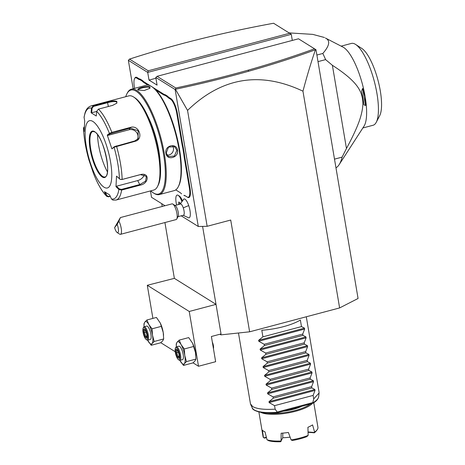 <?xml version="1.0" encoding="UTF-8"?>
<svg xmlns="http://www.w3.org/2000/svg" width="465" height="465" viewBox="0 0 465 465"><rect width="100%" height="100%" fill="white"/><g stroke="black" fill="none" stroke-linecap="round" stroke-linejoin="round"><path stroke-width="0.7" d="M175.439 89.257C200.688 83.892 225.107 77.882 248.688 71.232C272.269 64.577 294.514 57.422 315.427 49.761L315.997 49.749L358.067 298.478L339.619 307.929L249.624 331.812L220.933 334.864L219.928 334.242M161.739 203.67L162.209 206.472M164.93 222.549L174.369 278.361L147.3 285.289L189.238 311.469L216.022 304.366L221.026 333.946L211.383 336.509L215.65 361.706L198.508 366.257L189.238 311.469M315.427 49.761C311.108 62.304 306.952 76.109 302.959 91.181C260.138 70.982 221.666 77.393 187.546 110.408L207.152 226.298L198.299 226.496L181.21 215.824M165.023 205.722L151.526 197.3L150.445 190.923M207.152 226.298L230.721 220.044L249.624 331.812M133.164 88.734L128.357 60.334L129.497 59.107L148.196 70.785L289.619 33.259L291.276 34.317L292.311 40.432M187.546 110.408L175.433 89.263L175.77 87.995C200.7 82.683 224.81 76.742 248.107 70.169C271.572 63.548 293.706 56.422 314.52 48.802L298.489 38.793L157.071 76.318L155.781 77.446L175.136 89.53L198.299 226.496M155.781 77.446L157.077 85.118L149.009 80.085L147.713 72.412L291.276 34.317M128.357 60.334L147.713 72.412L148.196 70.785M174.753 205.542L180.53 204.007A5.801 1.703 -104.9 0 1 183.297 207.965A10.439 2.174 -18.6 0 1 188.744 205.629A9.748 2.866 75.1 0 1 188.744 217.841L183.134 215.318M181.763 201.118A10.393 3.052 -104.9 0 0 178.2 195.306L179.403 196.079A9.277 2.726 75.1 0 1 182.28 200.496M188.744 205.629A9.748 2.866 -104.9 0 0 183.774 199.13L180.158 204.106M185.465 195.928L185.965 196.253A23.889 7.022 -104.9 0 0 184.413 195.678L183.89 195.341A24.354 7.155 75.1 0 1 185.465 195.928L187.081 196.945A12.293 3.61 -104.9 0 0 189.394 187.994L189.982 187.982L184.977 158.379A23.889 7.022 -104.9 0 1 184.39 154.049L183.297 147.608A23.889 7.022 -104.9 0 1 182.39 143.081L177.38 113.472A12.758 3.749 75.1 0 0 170.905 98.65L169.283 97.638A23.889 7.022 -104.9 0 1 167.58 96.185L165.209 94.703A23.889 7.022 -104.9 0 1 163.657 94.128L152.979 87.461M189.982 187.982A12.758 3.749 75.1 0 1 187.587 197.265L185.965 196.253M184.413 195.678L183.89 195.341M175.747 189.877L180.112 192.597M140.209 79.097L139.872 79.66A24.354 7.155 75.1 0 1 138.303 79.073L136.681 78.062A12.293 3.61 -104.9 0 0 134.571 78.655L134.844 78.126A12.758 3.749 75.1 0 1 137.036 77.51L138.657 78.521A23.889 7.022 -104.9 0 0 140.209 79.097L142.581 80.579A23.889 7.022 -104.9 0 0 144.284 82.032L150.55 85.944M175.433 89.263L175.136 89.53M157.071 76.318L175.77 87.995M155.915 78.254L149.009 80.085M339.619 307.929L302.959 91.181M202.583 226.403L216.022 304.366M220.788 334.01L220.933 334.864M152.904 318.397L147.3 285.289M215.743 304.186L174.369 278.361M160.785 342.711L175.235 351.732M193.045 362.845L198.508 366.257M163.564 335.312A11.596 3.406 -104.9 0 0 163.558 335.213A11.596 3.406 -104.9 0 0 163.215 332.469A11.596 3.406 -104.9 0 0 160.373 323.21A11.596 3.406 -104.9 0 0 160.349 323.163M195.823 355.446A11.596 3.406 -104.9 0 0 195.817 355.347A11.596 3.406 -104.9 0 0 195.474 352.604A11.596 3.406 -104.9 0 0 192.632 343.35A11.596 3.406 -104.9 0 0 192.609 343.304M154.177 341.479L152.503 335.312A11.596 3.406 -104.9 0 1 152.09 343.542A11.596 3.406 -104.9 0 1 148.056 341.025A11.596 3.406 -104.9 0 1 147.614 340.211L151.212 345.286L152.09 343.542L154.177 341.479L163.68 338.956L163.215 332.469L160.332 323.123L156.438 317.456L146.934 319.978L144.847 322.047L143.97 323.791L144.04 326.773M152.038 328.825L148.881 324.564A11.596 3.406 -104.9 0 1 152.503 335.312L152.038 328.825L161.541 326.302M151.212 345.286L160.721 342.763L162.802 340.7L163.68 338.956M144.051 326.773A11.596 3.406 -104.9 0 1 144.847 322.047A11.596 3.406 -104.9 0 1 148.881 324.564L146.934 319.978M144.115 326.75L146.684 326.07A6.958 2.046 75.1 0 1 147.359 326.221A6.958 2.046 75.1 0 1 150.695 333.289A6.958 2.046 75.1 0 1 150.253 339.52L147.684 340.2A6.958 2.046 -104.9 0 0 148.12 333.975A6.958 2.046 -104.9 0 0 144.784 326.901A6.958 2.046 75.1 0 0 144.115 326.75A6.958 2.046 75.1 0 0 143.592 327.238L143.179 328.028A6.26 1.843 75.1 0 1 144.255 327.726A6.26 1.843 -104.9 0 1 147.434 335.003A6.26 1.843 -104.9 0 1 146.254 339.56A6.26 1.843 75.1 0 1 146.237 339.549A6.26 1.843 75.1 0 1 143.476 334.12A6.26 1.843 75.1 0 1 143.179 328.028M146.969 340.02A6.958 2.046 75.1 0 0 146.987 340.037A6.958 2.046 75.1 0 0 147.01 340.049A6.958 2.046 -104.9 0 0 147.684 340.2M145.08 337.148L146.795 338.218L146.969 334.719L145.429 330.144L143.714 329.075L143.54 332.574L145.08 337.148L145.766 336.387L146.789 337.026M147.196 337.282L146.748 337.886L146.911 334.626M143.54 332.574L144.481 332.58L145.766 336.387L146.835 336.102M143.714 329.075L144.627 329.662M146.056 330.551L145.452 330.313L146.917 334.655M146.969 334.719L147.341 334.364M146.074 332.155L144.481 332.58L144.621 329.894M186.436 361.613L184.762 355.446A11.596 3.406 -104.9 0 1 184.349 363.676A11.596 3.406 -104.9 0 1 180.321 361.16A11.596 3.406 -104.9 0 1 179.879 360.352L183.472 365.42L184.349 363.676L186.436 361.613L195.945 359.09L195.474 352.604L192.591 343.257L188.703 337.596L179.194 340.118L177.107 342.182L176.229 343.926L176.305 346.913M184.297 348.959L181.141 344.699A11.596 3.406 -104.9 0 1 184.762 355.446L184.297 348.959L193.8 346.437M183.472 365.42L192.981 362.898L195.062 360.834L195.945 359.09M176.311 346.907A11.596 3.406 -104.9 0 1 177.107 342.182A11.596 3.406 -104.9 0 1 181.141 344.699L179.194 340.118M176.375 346.884L178.944 346.204A6.958 2.046 75.1 0 1 179.618 346.355A6.958 2.046 75.1 0 1 182.954 353.429A6.958 2.046 75.1 0 1 182.513 359.654L179.943 360.34A6.958 2.046 -104.9 0 0 180.379 354.109A6.958 2.046 -104.9 0 0 177.049 347.035A6.958 2.046 75.1 0 0 176.375 346.884A6.958 2.046 75.1 0 0 175.851 347.372L175.439 348.169A6.26 1.843 75.1 0 1 176.514 347.867A6.26 1.843 -104.9 0 1 179.693 355.144A6.26 1.843 -104.9 0 1 178.514 359.701A6.26 1.843 75.1 0 1 178.496 359.689A6.26 1.843 75.1 0 1 175.735 354.254A6.26 1.843 75.1 0 1 175.439 348.169M179.228 360.16A6.958 2.046 75.1 0 0 179.246 360.172A6.958 2.046 75.1 0 0 179.269 360.189A6.958 2.046 -104.9 0 0 179.943 360.34M177.339 357.283L179.054 358.352L179.228 354.853L177.688 350.279L175.973 349.209L175.799 352.714L177.339 357.283L178.025 356.527L179.054 357.167M179.455 357.416L179.008 358.027L179.17 354.766M175.799 352.714L176.746 352.714L178.025 356.527L179.101 356.242M175.973 349.209L176.892 349.796M178.322 350.691L177.711 350.447L179.176 354.789M179.228 354.853L179.6 354.499M178.333 352.296L176.746 352.714L176.88 350.029M213.435 348.605A4.638 1.366 -104.9 0 0 212.336 342.118M315.683 49.546L314.52 48.802M289.619 33.259L273.589 23.25C248.048 27.923 223.101 33.294 198.747 39.362C174.578 45.384 151.497 51.97 129.497 59.107M316.892 55.039L322.826 53.463C329.65 45.646 330.499 40.496 325.378 38.02L343.036 47.122A42.327 12.439 75.1 0 1 343.658 47.477A42.327 12.439 -104.9 0 1 365.141 96.662L365.531 105.474L363.909 104.834A45.227 13.293 75.1 0 0 361.601 91.192L362.648 88.402L365.141 96.662A42.327 12.439 -104.9 0 1 364.008 126.178L339.136 164.651A74.22 21.809 75.1 0 1 335.968 167.848M289.032 32.893L312.736 34.375L324.477 37.508M334.498 159.14L342.106 157.124A74.22 21.809 75.1 0 1 339.136 164.651M318.008 61.63L325.61 59.613L332.388 65.298L346.46 148.486L342.106 157.124M325.61 59.613A74.22 21.809 -104.9 0 0 322.826 53.463M332.388 65.298C355.516 80.294 361.003 89.402 362.502 98.917C363.363 103.602 362.723 109.647 360.573 117.041C358.317 124.736 353.615 135.216 346.46 148.486M362.648 88.402L365.531 105.474M362.851 127.968L373.081 125.254A42.327 12.439 -104.9 0 0 376.255 122.289A42.327 12.439 -104.9 0 0 374.249 81.148A42.327 12.439 -104.9 0 0 355.591 44.431A42.327 12.439 -104.9 0 0 355.463 44.344A42.327 12.439 75.1 0 0 351.371 43.431L341.141 46.145M376.255 122.289L379.69 115.669A36.532 10.736 -104.9 0 0 377.958 80.166A36.532 10.736 -104.9 0 0 361.857 48.476A36.532 10.736 -104.9 0 0 361.747 48.401M183.297 207.965A5.801 1.703 75.1 0 1 183.501 215.219L177.723 216.754M178.2 195.306A10.393 3.052 -104.9 0 0 177.165 195.056A10.393 3.052 -104.9 0 0 177.142 195.062A10.393 3.052 -104.9 0 0 176.624 205.048M181.734 201.159A10.393 3.052 -104.9 0 0 177.124 195.068L177.165 195.056M180.269 203.804L179.909 202.734L178.74 202.008L178.665 204.507M179.769 202.647L179.734 204.222M178.624 204.385L179.693 204.1M176.787 218.992A8.12 2.383 75.1 0 0 175.892 209.407A8.12 2.383 -104.9 0 0 172.823 204.059L175.328 205.681A5.801 1.703 -104.9 0 1 177.52 209.5A5.801 1.703 75.1 0 1 178.159 216.347L176.787 218.992A8.12 2.383 75.1 0 1 176.177 219.561L120.464 234.343A8.12 2.383 75.1 0 1 119.656 234.151L117.151 232.535A5.801 1.703 -104.9 0 0 118.459 230.483A5.801 1.703 -104.9 0 0 117.134 224.374L114.623 227.606A5.801 1.703 -104.9 0 0 117.151 232.535M172.823 204.059A8.12 2.383 -104.9 0 0 172.015 203.868L120.406 217.562L114.623 227.606M117.134 224.374L118.918 221.189A8.12 2.383 75.1 0 1 120.179 224.188A8.12 2.383 75.1 0 1 120.464 234.343M118.918 221.189L120.406 217.562M119.139 219.747L116.483 224.688L119.139 219.747M189.394 187.994L184.384 158.391A24.354 7.155 75.1 0 1 183.791 154.02L184.39 154.049M175.758 189.871L179.833 192.417A24.354 7.155 75.1 0 1 179.909 192.464A24.354 7.155 75.1 0 1 181.553 193.882M134.571 78.655A12.293 3.61 -104.9 0 0 134.368 87.007L134.594 88.35M139.872 79.66L142.209 81.119L142.581 80.579M148.039 85.147L143.929 82.584A24.354 7.155 75.1 0 1 142.209 81.119M165.209 94.703L164.872 95.267A24.354 7.155 75.1 0 1 163.302 94.68L155.885 90.047M164.872 95.267L167.214 96.726L167.58 96.185M183.297 147.608L182.716 147.661A24.354 7.155 75.1 0 1 181.798 143.092L176.793 113.489A12.293 3.61 -104.9 0 0 170.55 99.202L168.929 98.191A24.354 7.155 75.1 0 1 167.214 96.726M182.716 147.661L183.791 154.02M150.736 190.848A53.806 15.816 -104.9 0 0 153.171 192.783L153.927 193.271A54.504 16.019 -104.9 0 0 154.095 193.376A54.504 16.019 -104.9 0 0 159.361 194.562L174.148 190.638A54.504 16.019 -104.9 0 0 178.229 186.82L178.641 186.029A53.806 15.816 -104.9 0 0 176.096 133.728A53.806 15.816 -104.9 0 0 152.381 87.048L151.625 86.566A54.504 16.019 -104.9 0 0 151.456 86.455A54.504 16.019 -104.9 0 0 146.19 85.275L131.403 89.199A54.504 16.019 -104.9 0 0 127.323 93.012L126.91 93.808A53.806 15.816 -104.9 0 0 125.753 96.697M138.279 89.954C135.17 88.652 147.417 85.403 149.852 86.885L149.945 88.251L144.237 90.535L138.256 89.943M159.361 194.562A54.504 16.019 -104.9 0 0 162.802 145.783A54.504 16.019 -104.9 0 0 136.669 90.379A54.504 16.019 -104.9 0 0 131.403 89.199M178.229 186.82A54.504 16.019 -104.9 0 0 175.648 133.85A54.504 16.019 -104.9 0 0 151.625 86.566M177.514 150.212C179.002 157.763 166.761 160.977 165.941 153.281C164.174 145.562 176.421 142.348 177.514 150.212L176.921 150.224L174.404 156.066L168.429 156.525L166.208 153.066L168.516 147.091L174.573 146.69L176.921 150.224M153.171 192.783A53.806 15.816 -104.9 0 0 153.34 192.894A53.806 15.816 -104.9 0 0 163.453 153.729A53.806 15.816 -104.9 0 0 136.14 91.21A53.806 15.816 -104.9 0 0 126.91 93.808M160.187 162.64A40.583 11.927 -104.9 0 0 147.946 116.512M120.261 179.374L121.958 179.525L140.436 174.619L146.405 176.404L145.557 181.141L139.942 184.495L121.464 189.4L121.621 190.08L118.889 189.447L115.988 186.686L116.512 176.119L120.133 179.327L122.15 179.444L140.633 174.538C149.689 172.23 149.172 183.617 140.099 185.175L121.621 190.08A48.703 14.316 75.1 0 1 116.035 200.055L153.805 190.034A48.703 14.316 -104.9 0 0 157.449 186.628L158.141 185.303A47.546 13.973 -104.9 0 0 155.885 139.093A47.546 13.973 -104.9 0 0 134.931 97.842L133.676 97.034A48.703 14.316 -104.9 0 0 133.531 96.941A48.703 14.316 -104.9 0 0 128.822 95.883L91.053 105.904A48.703 14.316 75.1 0 1 93.25 105.881L107.444 102.114C111.705 100.928 114.826 100.678 116.814 101.376L116.872 103.137L112.658 105.369L98.458 109.136L96.65 111.309L96.261 116L91.082 112.768L91.477 108.078L93.25 105.881L93.506 106.433L107.706 102.666C111.705 101.539 114.623 101.294 116.459 101.928L116.901 102.521L116.663 103.364M110.286 196.387L108.63 196.829L106.718 196.346L106.305 195.748L106.869 195.631L105.352 192.33M110.17 196.131L108.746 196.509L106.869 195.631M89.542 160.216L88.891 159.844L93.558 173.683M91.053 105.904C88.077 106.927 86.054 109.322 84.99 113.1L84.055 117.197L84.7 120.976L84.171 131.543L83.531 128.171A46.988 13.811 75.1 0 0 88.891 159.832L89.111 159.943M84.182 128.724L84.008 127.799L83.514 127.991L84.246 126.811M84.008 127.799L84.241 126.968M84.06 117.61A46.988 13.811 75.1 0 1 91.477 108.078L92.076 108.188L93.506 106.433M135.013 141.331L114.065 147.231L114.303 146.708L111.902 148.852L107.252 135.059L109.415 133.438L111.856 132.345L130.334 127.439C139.122 124.422 144.15 139.297 135.013 141.331L134.745 140.965L114.303 146.708M157.449 186.628A48.703 14.316 -104.9 0 0 155.147 139.291A48.703 14.316 -104.9 0 0 133.676 97.034M93.535 173.625A46.988 13.811 75.1 0 0 106.305 195.748L104.427 191.661L109.601 194.893L111.478 198.979A46.988 13.811 75.1 0 0 118.889 189.447L119.278 188.918L116.448 186.221L137.686 180.583A6.958 4.505 -30 0 0 144.255 174.695M121.464 189.4L119.278 188.918M111.478 198.979L112.873 200.107L116.035 200.055M92.895 121.458A34.788 10.224 -104.9 0 0 86.362 146.777A34.788 10.224 -104.9 0 0 104.015 187.203A34.788 10.224 -104.9 0 0 110.554 161.884A34.788 10.224 -104.9 0 0 92.895 121.458M91.082 112.768L91.692 112.757L92.076 108.188M91.692 112.757L96.639 111.443M96.65 111.309A46.988 13.811 75.1 0 1 109.415 133.438L109.955 133.81L130.398 128.067L138.146 130.775L138.105 138.733L134.745 140.965M107.252 135.059L107.851 135.391L129.09 129.752A6.958 6.493 -142.1 0 1 136.373 132.159A6.958 6.493 -142.1 0 1 137.344 139.552M119.418 178.886A46.988 13.811 75.1 0 0 114.065 147.231L111.902 148.852M115.988 186.686L116.448 186.221M92.872 131.456A23.541 6.917 -104.9 0 0 91.808 132.124A23.541 6.917 -104.9 0 0 90.751 149.096A23.541 6.917 -104.9 0 0 102.695 176.444A23.541 6.917 -104.9 0 0 103.689 176.909A23.541 6.917 -104.9 0 0 104.945 176.962M97.557 134.681A29.801 8.759 -104.9 0 0 98.592 145.074A29.801 8.759 -104.9 0 0 107.415 171.841M107.851 135.391L109.955 133.81M138.779 90.28C135.885 89.129 147.324 86.089 149.498 87.437L149.73 88.484M166.987 155.101A5.801 5.289 -58 0 0 173.457 148.062A5.801 5.289 122 0 0 172.625 145.969M238.475 332.998L250.449 403.794L252.611 406.52C256.843 408.944 264.353 409.822 275.146 409.154L274.553 405.649L269.154 402.603L268.997 401.673L273.292 398.191L273.065 396.883L267.671 393.838L267.514 392.908L271.804 389.426L271.583 388.118L266.189 385.072L266.026 384.142L270.322 380.661L270.101 379.347L264.701 376.301L264.544 375.371L268.84 371.895L268.619 370.582L263.219 367.536L263.062 366.606L267.358 363.124L267.137 361.817L261.737 358.771L261.58 357.841L265.875 354.359L265.655 353.051L260.255 350.005L260.098 349.075L264.393 345.594L264.172 344.286L258.773 341.24L258.616 340.31L262.911 336.829L261.801 330.26A34.788 9.939 170.4 0 0 300.367 320.025L301.483 326.593L304.476 328.145L304.633 329.069L302.744 334.05L302.965 335.364L305.958 336.91L306.115 337.84L304.226 342.815L304.447 344.129L307.441 345.675L307.598 346.605L305.708 351.587L305.929 352.894L308.923 354.44L309.08 355.37L307.191 360.352L307.412 361.66L310.405 363.206L310.568 364.136L308.673 369.117L308.894 370.425L311.893 371.971L312.05 372.901L310.155 377.882L310.376 379.19L313.375 380.736L313.532 381.666L311.637 386.648L311.858 387.955L314.857 389.501L315.014 390.431L313.119 395.413L313.712 398.918L319.077 392.995L319.054 392.193L306.296 316.77M274.553 405.649L313.119 395.413M273.292 398.191L311.858 387.955M273.065 396.883L311.637 386.648M271.804 389.426L310.376 379.19M271.583 388.118L310.155 377.882M270.322 380.661L308.894 370.425M270.101 379.347L308.673 369.117M268.84 371.895L307.412 361.66M268.619 370.582L307.191 360.352M267.358 363.124L305.929 352.894M267.137 361.817L305.708 351.587M265.875 354.359L304.447 344.129M265.655 353.051L304.226 342.815M264.393 345.594L302.965 335.364M264.172 344.286L302.744 334.05M262.911 336.829L301.483 326.593M313.712 398.918L312.8 402.591L277.169 412.048L275.146 409.154M312.8 402.591L312.178 403.544L277.355 412.786L276.849 412.339L277.169 412.048M318.682 396.709A33.776 9.655 -9.6 0 1 313.009 402.742L312.869 403.277C313.951 402.562 317.764 400.621 318.682 396.709L319.077 392.995M277.355 412.786L276.849 412.339A33.776 9.655 -9.6 0 1 252.286 407.939C252.001 410.403 262.615 414.478 276.884 412.874M266.91 413.054A27.139 7.754 -9.6 0 0 310.213 404.068M260.941 412.426A27.83 7.952 -9.6 0 0 287.696 412.996A27.83 7.952 -9.6 0 0 312.224 403.533M266.457 437.612L264.579 438.111L263.434 437.548L262.423 430.247A27.83 7.952 -9.6 0 0 263.486 431.113A27.83 7.952 -9.6 0 0 265.004 431.857L267.015 439.78A27.83 7.952 -9.6 0 0 281.087 440.989L281.145 433.241A27.83 7.952 -9.6 0 0 288.381 432.467L291.107 439.919A27.83 7.952 -9.6 0 0 308.144 435.397L307.917 427.283A27.83 7.952 -9.6 0 0 312.573 424.9L314.59 432.095A27.83 7.952 -9.6 0 0 317.084 429.869A27.83 7.952 -9.6 0 0 317.938 427.318L313.776 402.707M263.434 437.548A27.83 7.952 170.4 0 1 263.05 436.6L258.889 411.99M290.084 437.123A17.629 5.039 -9.6 0 1 282.772 437.728L280.616 441.75A26.674 7.62 170.4 0 1 268.782 440.739L267.015 439.78M317.084 429.869L316.159 431.049A26.674 7.62 170.4 0 1 314.288 432.816L308.062 432.281M314.59 432.095L314.288 432.816M266.358 437.216L263.946 437.856M281.162 441.291L281.087 440.989M282.772 437.728L282.79 433.118M291.107 439.919L292.392 440.495A26.674 7.62 170.4 0 0 306.72 436.693L308.144 435.397M314.334 432.485L308.057 431.95M248.107 70.169L248.688 71.232M184.384 158.391L184.977 158.379M187.081 196.945L187.587 197.265M136.681 78.062L137.036 77.51M138.303 79.073L138.657 78.521M143.929 82.584L144.284 82.032M163.302 94.68L163.657 94.128M168.929 98.191L169.283 97.638M170.55 99.202L170.905 98.65M176.793 113.489L177.38 113.472M181.798 143.092L182.39 143.081M108.63 196.829L108.746 196.509M107.444 102.114L108.357 106.508M116.814 101.376L116.459 101.928M98.458 109.136A48.703 14.316 75.1 0 1 111.856 132.345L111.92 132.973M116.267 145.871L116.535 146.237A48.703 14.316 75.1 0 1 122.15 179.444L121.958 179.525M140.099 185.175L137.686 180.583M130.334 127.439L130.398 128.067L129.09 129.752M94.622 131.647A24.006 7.056 -104.9 0 0 90.111 149.12A24.006 7.056 -104.9 0 0 102.294 177.014A24.006 7.056 -104.9 0 0 106.805 159.542A24.006 7.056 -104.9 0 0 94.622 131.647M102.649 176.462A23.541 6.917 -104.9 0 0 104.921 176.967C112.327 176.189 103.317 135.768 94.802 131.926L92.849 131.461A23.541 6.917 -104.9 0 0 91.361 152.532A23.541 6.917 -104.9 0 0 102.649 176.462M149.852 86.885L149.498 87.437M315.014 390.431L269.154 402.603M314.857 389.501L268.997 401.673M313.532 381.666L267.671 393.838M313.375 380.736L267.514 392.908M312.05 372.901L266.189 385.072M311.893 371.971L266.026 384.142M310.568 364.136L264.701 376.301M310.405 363.206L264.544 375.371M309.08 355.37L263.219 367.536M308.923 354.44L263.062 366.606M307.598 346.605L261.737 358.771M307.441 345.675L261.58 357.841M306.115 337.84L260.255 350.005M305.958 336.91L260.098 349.075M304.633 329.069L258.773 341.24M304.476 328.145L258.616 340.31M301.75 406.311A21.686 6.196 170.4 0 1 283.371 411.188M146.987 340.037L146.237 339.549M145.609 330.51L144.098 329.569M179.246 360.172L178.496 359.689M177.868 350.645L176.357 349.703M361.857 48.476L355.591 44.431M106.718 196.346C102.056 191.609 97.662 184.047 93.546 173.654M88.891 159.844C85.665 148.37 83.874 137.75 83.514 127.991M250.687 404.562L252.286 407.939"/></g></svg>
